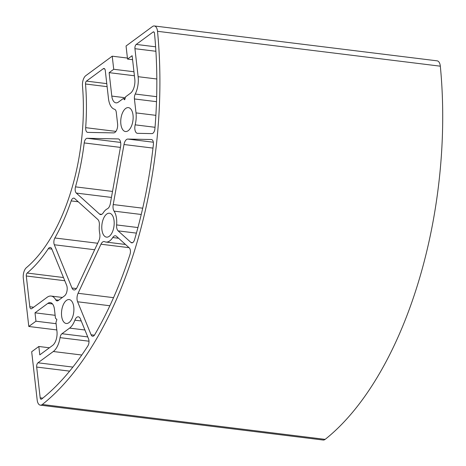 <?xml version="1.0" encoding="UTF-8"?>
<svg xmlns="http://www.w3.org/2000/svg" width="466" height="466" viewBox="0 0 466 466"><rect width="100%" height="100%" fill="white"/><g stroke="black" fill="none" stroke-linecap="round" stroke-linejoin="round"><path stroke-width="0.7" d="M133.02 115.102A12.046 6.075 97 0 1 125.465 131.529A12.046 6.075 97 0 1 120.863 124.055A12.046 6.075 97 0 1 128.418 107.623A12.046 6.075 97 0 1 133.02 115.102M73.774 307.042A12.046 6.075 97 0 1 66.224 323.474A12.046 6.075 97 0 1 61.623 315.995A12.046 6.075 97 0 1 69.172 299.568A12.046 6.075 97 0 1 73.774 307.042M114.065 220.709A12.046 6.075 97 0 1 106.51 237.142A12.046 6.075 97 0 1 101.908 229.662A12.046 6.075 97 0 1 109.463 213.23A12.046 6.075 97 0 1 114.065 220.709M153.081 32.02A2.313 1.165 97 0 1 153.611 31.863A2.313 1.165 97 0 1 154.491 33.296A2.313 1.165 97 0 1 154.496 33.354A291.064 146.796 97 0 1 154.928 128.599A4.951 2.499 97 0 1 151.933 133.608L137.563 133.334A6.6 3.326 97 0 1 137.388 133.323A6.6 3.326 97 0 1 135.175 124.841A17.988 9.07 -83 0 0 136.014 112.894L134.424 98.949A4.951 2.499 97 0 1 135.245 94.039A17.492 8.819 -83 0 0 138.128 76.686L134.936 48.691A3.303 1.666 97 0 1 136.253 44.421L153.081 32.02L154.077 32.148M116.628 224.927A16.997 8.574 -83 0 0 116.558 218.869A16.997 8.574 -83 0 0 114.059 211.127A6.6 3.326 97 0 1 113.221 204.551L123.991 144.518A6.6 3.326 97 0 1 127.824 139.066L151.363 139.515A4.951 2.499 97 0 1 151.497 139.526A4.951 2.499 97 0 1 153.39 142.596A4.951 2.499 97 0 1 153.384 144.623A291.064 146.796 97 0 1 134.534 239.74A4.951 2.499 97 0 1 131.756 242.85A4.951 2.499 97 0 1 130.963 242.466L118.119 230.862A6.6 3.326 97 0 1 116.628 224.927L137.93 227.554M118.009 138.885A6.6 3.326 97 0 1 118.183 138.897A6.6 3.326 97 0 1 120.7 142.992A6.6 3.326 97 0 1 120.572 146.563L110.343 203.549A6.6 3.326 97 0 1 107.378 208.797A16.997 8.574 -83 0 0 103.236 212.828A6.6 3.326 97 0 1 100.586 214.581A6.6 3.326 97 0 1 99.532 214.069L76.308 193.087A4.951 2.499 97 0 1 75.504 186.86A154.444 77.892 -83 0 0 84.212 142.928A4.951 2.499 97 0 1 87.165 138.297L118.352 138.926M88.569 338.922A4.951 2.499 97 0 1 88.954 340.524A4.951 2.499 97 0 1 87.835 345.976A291.064 146.796 97 0 1 41.62 399.077A2.313 1.165 97 0 1 41.06 399.263A2.313 1.165 97 0 1 40.181 397.83L36.674 367.062A3.303 1.666 97 0 1 37.991 362.793L53.305 351.51A17.492 8.819 -83 0 0 60.056 337.646A4.951 2.499 97 0 1 61.961 333.726L69.591 328.111A17.988 9.07 -83 0 0 74.886 320.189A6.6 3.326 97 0 1 78.329 316.816A6.6 3.326 97 0 1 80.333 318.773L88.569 338.922M66.615 285.215A6.6 3.326 97 0 1 67.133 287.353A6.6 3.326 97 0 1 64.5 295.898L58.186 300.547A4.951 2.499 97 0 1 57.056 300.896A4.951 2.499 97 0 1 55.745 299.83A17.492 8.819 -83 0 0 51.103 296.061A17.492 8.819 -83 0 0 47.124 297.291L31.816 308.574A3.303 1.666 97 0 1 31.065 308.807A3.303 1.666 97 0 1 29.801 306.756L26.294 275.988A2.313 1.165 97 0 1 27.156 273.047A154.444 77.892 -83 0 0 48.336 248.663A4.951 2.499 97 0 1 50.27 247.434A4.951 2.499 97 0 1 51.773 248.896L66.615 285.215M129.286 247.9A4.951 2.499 97 0 1 130.387 250.591A4.951 2.499 97 0 1 129.985 254.483A291.064 146.796 97 0 1 94.697 334.751A4.951 2.499 97 0 1 92.6 336.248A4.951 2.499 97 0 1 91.097 334.78L77.606 301.776A6.6 3.326 97 0 1 78.072 293.289L100.976 244.213A6.6 3.326 97 0 1 104.128 241.551A6.6 3.326 97 0 1 104.623 241.691A16.997 8.574 -83 0 0 105.904 242.052A16.997 8.574 -83 0 0 112.737 237.538A6.6 3.326 97 0 1 115.387 235.79A6.6 3.326 97 0 1 116.442 236.297L129.286 247.9M97.854 219.503A6.6 3.326 97 0 1 99.316 223.092A6.6 3.326 97 0 1 99.345 225.445A16.997 8.574 -83 0 0 99.736 233.571A6.6 3.326 97 0 1 99.858 234.369A6.6 3.326 97 0 1 98.874 240.712L77.129 287.301A6.6 3.326 97 0 1 73.983 289.963A6.6 3.326 97 0 1 71.98 288.011L54.306 244.761A4.951 2.499 97 0 1 54.872 237.98A154.444 77.892 -83 0 0 71.17 200.904A4.951 2.499 97 0 1 73.838 198.143A4.951 2.499 97 0 1 74.63 198.522L97.854 219.503M154.333 25.968L437.149 60.842A8.248 4.159 97 0 1 440.306 65.962A8.248 4.159 97 0 1 440.323 66.184A297.005 149.796 97 0 1 325.146 439.368A8.248 4.159 97 0 1 323.148 440.032L40.332 405.158A8.248 4.159 97 0 1 37.181 400.038L31.682 351.754L38.835 346.483L39.791 354.865L52.611 345.423A10.893 5.493 -83 0 0 56.963 331.332L55.955 322.484L56.875 319.495L55.466 318.22L54.458 309.377A10.893 5.493 -83 0 0 50.299 302.615A10.893 5.493 -83 0 0 47.823 303.378L35.002 312.82L35.958 321.208L28.799 326.48L23.3 278.196A8.248 4.159 97 0 1 26.376 267.694A148.503 74.898 -83 0 0 82.482 85.913A8.248 4.159 97 0 1 85.82 75.643L112.224 56.188L113.716 69.271L109.131 72.649L111.799 96.083A10.893 5.493 -83 0 0 115.964 102.846A10.893 5.493 -83 0 0 118.44 102.077L123.28 98.512L124.684 99.788L125.61 96.8L130.451 93.235A10.893 5.493 -83 0 0 134.796 79.138L132.128 55.704L127.544 59.083L126.053 46L152.458 26.545A8.248 4.159 97 0 1 154.333 25.968A8.248 4.159 97 0 1 157.491 31.088A8.248 4.159 97 0 1 157.514 31.304A297.005 149.796 97 0 1 42.33 404.488A8.248 4.159 97 0 1 40.332 405.158M127.422 58.058L112.224 56.188M133.958 71.764L113.716 69.271M134.412 75.766L109.131 72.649M125.01 98.728L123.28 98.512M132.583 59.706L127.544 59.083M49.402 347.787L38.835 346.483M55.134 315.307L35.002 312.82M56.089 323.689L35.958 321.208M56.8 329.934L28.799 326.48M85.68 127.667A154.444 77.892 -83 0 0 85.511 83.996A2.313 1.165 97 0 1 86.443 81.119L103.271 68.723A3.303 1.666 97 0 1 104.023 68.49A3.303 1.666 97 0 1 105.281 70.541L108.473 98.536A17.492 8.819 -83 0 0 114.56 109.277A4.951 2.499 97 0 1 116.279 112.318L117.595 123.869A6.6 3.326 97 0 1 113.634 132.886L87.736 132.391A4.951 2.499 97 0 1 87.602 132.385A4.951 2.499 97 0 1 85.68 127.667L115.923 131.395M440.323 66.184L157.514 31.304M125.313 97.749L111.799 96.083M325.146 439.368L42.33 404.488M52.512 303.96L47.823 303.378M76.401 288.553L71.98 288.011M78.224 201.772L71.17 200.904M97.685 243.258L54.872 237.98M94.656 249.741L54.306 244.761M129.035 247.673L100.976 244.213M113.535 297.663L78.072 293.289M109.859 305.748L77.606 301.776M94.412 335.194L91.097 334.78M118.62 238.266L112.737 237.538M58.669 300.191L55.745 299.83M51.854 249.1L48.336 248.663M63.475 277.526L27.156 273.047M64.786 280.736L26.294 275.988M33.639 307.228L29.801 306.756M81.23 320.969L74.886 320.189M84.923 329.998L69.591 328.111M87.742 336.906L61.961 333.726M89.006 341.217L60.056 337.646M81.795 355.022L53.305 351.51M72.871 367.092L37.991 362.793M69.632 371.128L36.674 367.062M42.773 398.15L40.181 397.83M112.516 191.427L75.504 186.86M120.42 147.396L84.212 142.928M111.444 197.421L76.308 193.087M101.734 214.343L99.532 214.069M120.624 142.427L87.165 138.297M153.331 142.217L127.824 139.066M152.988 148.095L123.991 144.518M142.707 208.185L113.221 204.551M141.239 214.476L114.059 211.127M136.416 233.122L118.119 230.862M132.618 242.67L130.963 242.466M107.116 86.659L85.511 83.996M104.693 68.898L103.271 68.723M106.772 83.63L86.443 81.119M156.658 96.683L135.245 94.039M156.506 101.675L134.424 98.949M155.865 115.341L136.014 112.894M155.032 127.288L135.175 124.841M155.615 46.81L136.253 44.421M155.906 51.277L134.936 48.691M156.821 78.993L138.128 76.686M125.482 244.464L105.904 242.052M62.386 297.454L51.103 296.061"/></g></svg>
